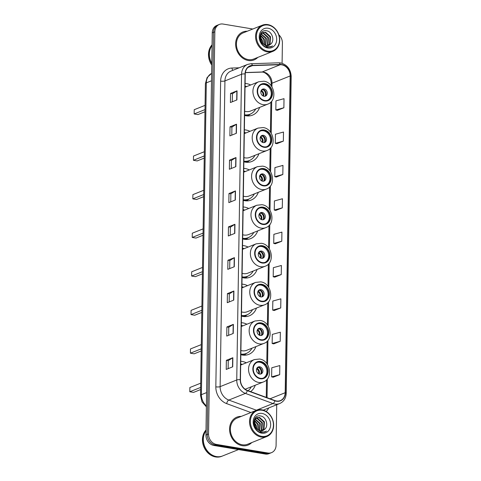 <?xml version="1.0" encoding="UTF-8"?>
<svg xmlns="http://www.w3.org/2000/svg" width="481" height="481" viewBox="0 0 481 481"><rect width="100%" height="100%" fill="white"/><g stroke="black" fill="none" stroke-linecap="round" stroke-linejoin="round"><path stroke-width="0.72" d="M246.296 362.806A16.613 13.787 68.2 0 0 242.25 361.453A16.613 13.787 68.2 0 0 240.734 361.297M246.903 324.224A16.613 13.787 68.2 0 0 242.851 322.877A16.613 13.787 68.2 0 0 241.342 322.715M240.843 354.683A16.613 13.787 68.2 0 0 242.346 355.026A16.613 13.787 68.2 0 0 248.779 354.371A16.613 13.787 68.2 0 0 255.886 346.627M247.511 285.648A16.613 13.787 68.2 0 0 243.458 284.301A16.613 13.787 68.2 0 0 241.949 284.139M241.444 316.107A16.613 13.787 68.2 0 0 242.953 316.45A16.613 13.787 68.2 0 0 249.386 315.789A16.613 13.787 68.2 0 0 256.493 308.044M248.118 247.072A16.613 13.787 68.2 0 0 244.065 245.719A16.613 13.787 68.2 0 0 242.556 245.557M242.051 277.525A16.613 13.787 68.2 0 0 243.56 277.868A16.613 13.787 68.2 0 0 249.994 277.212A16.613 13.787 68.2 0 0 257.094 269.468M248.725 208.489A16.613 13.787 68.2 0 0 244.673 207.143A16.613 13.787 68.2 0 0 243.164 206.98M242.658 238.949A16.613 13.787 68.2 0 0 244.168 239.291A16.613 13.787 68.2 0 0 250.601 238.636A16.613 13.787 68.2 0 0 257.702 230.892M249.326 169.913A16.613 13.787 68.2 0 0 245.28 168.56A16.613 13.787 68.2 0 0 243.765 168.404M243.266 200.367A16.613 13.787 68.2 0 0 244.775 200.709A16.613 13.787 68.2 0 0 251.208 200.054A16.613 13.787 68.2 0 0 258.309 192.31M249.934 131.331A16.613 13.787 68.2 0 0 245.881 129.984A16.613 13.787 68.2 0 0 244.372 129.822M243.873 161.79A16.613 13.787 68.2 0 0 245.376 162.133A16.613 13.787 68.2 0 0 251.81 161.478A16.613 13.787 68.2 0 0 258.916 153.734M250.661 84.993A16.613 13.787 68.2 0 0 246.609 83.64A16.613 13.787 68.2 0 0 245.1 83.478M244.601 115.446A16.613 13.787 68.2 0 0 246.104 115.789A16.613 13.787 68.2 0 0 252.537 115.133A16.613 13.787 68.2 0 0 259.644 107.389M250.589 391.63A16.613 13.787 68.2 0 0 255.279 385.203M252.796 29.016L223.034 24.05A9.404 7.804 68.2 0 0 219.39 24.423L216.793 25.463A9.404 7.804 68.2 0 0 212.253 32.846L205.934 435.01A9.404 7.804 68.2 0 0 213.835 445.454L265.308 454.046A9.404 7.804 68.2 0 0 268.951 453.673L270.244 453.156A9.404 7.804 68.2 0 1 266.606 453.523A9.404 7.804 68.2 0 0 270.244 453.156L271.543 452.633A9.404 7.804 68.2 0 0 276.088 445.25L276.725 404.737M218.091 24.94A9.404 7.804 68.2 0 0 213.546 32.329L207.233 434.493A9.404 7.804 68.2 0 0 215.133 444.931L266.606 453.523L215.133 444.931A9.404 7.804 68.2 0 1 207.233 434.493L213.546 32.329A9.404 7.804 68.2 0 1 218.091 24.94M247.276 31.229A15.043 12.488 68.2 0 0 242.893 31.974A15.043 12.488 68.2 0 0 235.924 47.222A15.043 12.488 68.2 0 0 248.262 60.498A15.043 12.488 68.2 0 0 254.088 59.903A15.043 12.488 68.2 0 0 257.774 57.413A15.043 12.488 68.2 0 1 254.088 59.903A15.043 12.488 68.2 0 1 248.262 60.498A15.043 12.488 68.2 0 1 235.924 47.222A15.043 12.488 68.2 0 1 242.893 31.974A15.043 12.488 68.2 0 1 247.276 31.229M241.228 416.408A15.043 12.488 68.2 0 0 236.844 417.153A15.043 12.488 68.2 0 0 229.87 432.401A15.043 12.488 68.2 0 0 242.214 445.677A15.043 12.488 68.2 0 0 248.04 445.081A15.043 12.488 68.2 0 0 251.725 442.592A15.043 12.488 68.2 0 1 248.04 445.081A15.043 12.488 68.2 0 1 242.214 445.677A15.043 12.488 68.2 0 1 229.87 432.401A15.043 12.488 68.2 0 1 236.844 417.153A15.043 12.488 68.2 0 1 241.228 416.408M281.734 64.815A10.029 8.321 -111.8 0 1 290.163 75.956L285.185 392.712A10.029 8.321 -111.8 0 1 280.339 400.589A10.029 8.321 -111.8 0 1 274.97 400.589L247.384 390.452A10.029 8.321 -111.8 0 1 240.446 379.707L245.25 73.99A10.029 8.321 -111.8 0 1 250.096 66.113A10.029 8.321 -111.8 0 1 252.489 65.614L280.243 64.719A10.029 8.321 -111.8 0 1 281.734 64.815M281.74 64.574A10.281 8.532 68.2 0 0 280.213 64.472L252.459 65.368A10.281 8.532 68.2 0 0 245.033 73.954L240.235 379.677A10.281 8.532 68.2 0 0 247.348 390.686L274.928 400.823A10.281 8.532 68.2 0 0 285.401 392.749L290.374 75.992A10.281 8.532 68.2 0 0 281.74 64.574M273.19 377.224L279.683 374.669L279.822 365.566L271.777 367.761L271.633 376.863L273.256 377.242M273.719 343.867L280.207 341.306L280.351 332.203L272.3 334.403L272.156 343.5L273.779 343.879M274.242 310.504L280.73 307.942L280.874 298.845L272.823 301.04L272.685 310.137L274.302 310.516M274.765 277.14L281.253 274.579L281.397 265.482L273.352 267.676L273.208 276.773L274.831 277.158M277.387 110.329L283.874 107.768L284.018 98.671L275.968 100.866L275.829 109.963L277.447 110.347M276.864 143.693L283.351 141.131L283.495 132.034L275.445 134.229L275.3 143.326L276.924 143.705M276.334 177.056L282.828 174.495L282.966 165.398L274.922 167.592L274.777 176.689L276.401 177.068M275.811 210.419L282.305 207.858L282.443 198.755L274.398 200.95L274.254 210.053L275.878 210.431M275.288 243.777L281.776 241.215L281.92 232.119L273.875 234.313L273.731 243.416L275.354 243.795M219.39 24.423A9.404 7.804 68.2 0 0 214.845 31.806L208.532 433.97A9.404 7.804 68.2 0 0 216.432 444.414L267.905 453.006A9.404 7.804 68.2 0 0 271.543 452.633M282.088 63.288L282.407 43.086A9.404 7.804 68.2 0 0 278.842 34.818M233.76 300.102L227.272 302.705L227.411 293.602L233.904 291.005L233.76 300.102M233.237 333.465L226.743 336.063L226.888 326.966L233.381 324.362L233.237 333.465M232.714 366.823L226.22 369.426L226.365 360.329L232.852 357.726L232.714 366.823M235.329 200.018L228.842 202.615L228.986 193.518L235.474 190.915L235.329 200.018M235.858 166.654L229.365 169.252L229.509 160.155L235.997 157.552L235.858 166.654M236.381 133.291L229.888 135.895L230.032 126.792L236.526 124.194L236.381 133.291M236.905 99.928L230.417 102.531L230.555 93.434L237.049 90.831L236.905 99.928M234.283 266.739L227.796 269.342L227.94 260.245L234.427 257.642L234.283 266.739M234.806 233.375L228.319 235.979L228.463 226.882L234.95 224.278L234.806 233.375M228.463 226.882L230.345 227.194L234.758 224.374A2.507 0.631 0.9 0 1 234.95 224.278M227.94 260.245L229.816 260.558L234.235 257.738A2.507 0.631 0.9 0 1 234.427 257.642M230.555 93.434L232.437 93.747L236.856 90.927A2.507 0.631 0.9 0 1 237.049 90.831M230.032 126.792L231.914 127.11M231.788 135.131L231.914 127.086L236.333 124.29A2.507 0.631 0.9 0 1 236.526 124.194M229.509 160.155L231.391 160.468M231.265 168.494L231.391 160.45L235.804 157.648A2.507 0.631 0.9 0 1 235.997 157.552M228.986 193.518L230.868 193.831M230.742 201.858L230.868 193.813L235.281 191.011A2.507 0.631 0.9 0 1 235.474 190.915M226.365 360.329L228.247 360.642L232.66 357.822A2.507 0.631 0.9 0 1 232.852 357.726M226.888 326.966L228.77 327.278M228.643 335.305L228.77 327.26L233.183 324.459A2.507 0.631 0.9 0 1 233.381 324.362M227.411 293.602L229.293 293.921M229.166 301.942L229.293 293.897L233.712 291.095A2.507 0.631 0.9 0 1 233.904 291.005M281.776 241.215L273.731 243.416M282.305 207.858L274.254 210.053M282.828 174.495L274.777 176.689M283.351 141.131L275.3 143.326M283.874 107.768L275.829 109.963M281.253 274.579L273.208 276.773M280.73 307.942L272.685 310.137M280.207 341.306L272.156 343.5M279.683 374.669L271.633 376.863M230.219 235.215L230.345 227.176M232.311 101.768L232.437 93.729M229.69 268.578L229.816 260.54M228.12 368.668L228.247 360.624M267.755 51.172A13.474 11.183 68.2 0 0 279.491 40.055A13.474 11.183 68.2 0 0 268.17 25.09A13.474 11.183 68.2 0 0 256.433 36.207A13.474 11.183 68.2 0 0 267.755 51.172M267.424 51.912A14.105 11.706 68.2 0 0 272.883 51.353A14.105 11.706 68.2 0 0 279.425 37.061A14.105 11.706 68.2 0 0 267.851 24.615A14.105 11.706 68.2 0 0 262.392 25.174A14.105 11.706 68.2 0 0 255.85 39.466A14.105 11.706 68.2 0 0 267.424 51.912M262.392 25.174L243.248 32.846A14.105 11.706 68.2 0 0 236.706 47.144A14.105 11.706 68.2 0 0 248.28 59.584A14.105 11.706 68.2 0 0 253.74 59.025L272.883 51.353M261.219 33.85L266.378 38.342L265.789 45.545M262.079 33.015L263.588 33.075L268.44 37.512L267.989 44.511L267.015 45.713M261.856 33.195L263.071 33.279L267.923 37.722L267.472 44.715L266.721 45.695M268.133 45.611L270.051 43.681L270.502 36.688L265.65 32.245L263.059 32.467L260.69 34.662L260.924 41.378L262.392 43.416L266.233 45.641L268.975 45.358L270.851 44.036L268.915 45.382M262.8 32.576L265.133 32.455L269.985 36.893L269.534 43.891L267.863 45.659M260.035 36.851L262.259 39.995L262.824 43.867M259.993 37.5L261.742 40.2L262.343 43.368M260.504 35.041L264.316 39.165L264.43 45.022M260.353 35.42L263.804 39.376L264.057 44.811M261.027 34.109L265.867 38.546L265.464 45.454M270.851 44.036C274.976 40.416 272.054 31.716 266.937 30.85C257.822 28.427 257.515 45.461 266.859 47.186L270.893 46.91L272.589 45.905C270.755 46.831 268.819 47.006 266.763 46.441L262.392 43.416M268.115 28.241A10.221 8.484 68.2 0 0 259.223 36.67A10.221 8.484 68.2 0 0 267.809 48.022A10.221 8.484 68.2 0 0 276.701 39.592A10.221 8.484 68.2 0 0 268.115 28.241M212.061 44.817A15.669 13.005 68.2 0 0 211.742 65.061M212.055 45.4A15.669 13.005 68.2 0 0 211.766 63.654M212.049 45.551A15.669 13.005 68.2 0 0 211.772 63.312M272.589 45.905L270.827 46.94M264.983 84.109A8.46 7.023 68.2 0 0 261.706 84.446A8.46 7.023 68.2 0 0 257.786 93.025A8.46 7.023 68.2 0 0 264.724 100.487A8.46 7.023 68.2 0 0 268.001 100.156A8.46 7.023 68.2 0 0 271.927 91.576A8.46 7.023 68.2 0 0 264.983 84.109M267.592 100.301A8.46 7.023 68.2 0 0 271.062 91.649A8.46 7.023 68.2 0 0 264.171 84.44A8.46 7.023 68.2 0 0 261.303 84.626M244.601 115.23A14.827 12.302 68.2 0 0 249.278 114.514L250.09 114.189A14.827 12.302 68.2 0 0 255.7 108.971M244.607 114.815A14.827 12.302 68.2 0 0 250.09 114.189M246.717 86.574A14.827 12.302 68.2 0 0 245.057 86.129M244.667 111.249A12.067 10.017 68.2 0 0 245.851 111.52A12.067 10.017 68.2 0 0 250.523 111.045L267.725 104.149A12.067 10.017 -111.8 0 1 263.047 104.63A12.067 10.017 -111.8 0 1 253.15 93.981A12.067 10.017 -111.8 0 1 258.742 81.752L245.039 87.241M204.996 109.608L194.162 113.955L194.228 109.704L205.062 105.363M194.162 113.955L197.913 114.58L204.96 111.754M264.099 88.985A3.758 3.12 68.2 0 0 262.644 89.135A3.758 3.12 68.2 0 0 260.9 92.947A3.758 3.12 68.2 0 0 263.985 96.266A3.758 3.12 68.2 0 0 265.44 96.116A3.758 3.12 68.2 0 0 267.183 92.304A3.758 3.12 68.2 0 0 264.099 88.985M264.851 96.278A3.758 3.12 68.2 0 0 265.969 92.4A3.758 3.12 68.2 0 0 262.963 89.442A3.758 3.12 68.2 0 0 262.103 89.43M264.37 90.043A5.014 4.161 -111.8 0 1 266.059 94.27M265.025 96.14A4.389 3.644 -111.8 0 0 262.644 89.526L262.644 89.406M262.644 89.526L260.961 91.131M261.706 436.351A13.474 11.183 68.2 0 0 273.442 425.234A13.474 11.183 68.2 0 0 262.115 410.269A13.474 11.183 68.2 0 0 250.385 421.386A13.474 11.183 68.2 0 0 261.706 436.351M261.375 437.091A14.105 11.706 68.2 0 0 266.835 436.532A14.105 11.706 68.2 0 0 273.37 422.24A14.105 11.706 68.2 0 0 261.802 409.794A14.105 11.706 68.2 0 0 256.337 410.353A14.105 11.706 68.2 0 0 249.801 424.645A14.105 11.706 68.2 0 0 261.375 437.091M256.337 410.353L237.193 418.025A14.105 11.706 68.2 0 0 230.658 432.323A14.105 11.706 68.2 0 0 242.226 444.769A14.105 11.706 68.2 0 0 247.691 444.21L266.835 436.532M206 430.735A15.669 13.005 68.2 0 0 204.684 446.338A15.669 13.005 68.2 0 0 216.486 456.589A15.669 13.005 68.2 0 0 222.559 455.97L238.516 449.573M206 430.579A15.669 13.005 68.2 0 0 204.461 446.254A15.669 13.005 68.2 0 0 216.324 456.655A15.669 13.005 68.2 0 0 222.396 456.036A15.669 13.005 68.2 0 0 222.475 456.006M206.012 429.996A15.669 13.005 68.2 0 0 203.499 445.923A15.669 13.005 68.2 0 0 215.596 456.95A15.669 13.005 68.2 0 0 221.663 456.331L222.396 456.036M255.17 419.029L260.329 423.52L259.74 430.729M256.03 418.193L257.539 418.254L262.392 422.697L261.935 429.689L260.967 430.892M255.802 418.374L257.022 418.458L261.874 422.901L261.423 429.894L260.672 430.88M262.085 430.79L263.997 428.86L264.448 421.867L259.596 417.424L257.004 417.646L254.641 419.841L254.876 426.557L256.343 428.595L260.179 430.82L262.927 430.537L264.797 429.22L262.86 430.561M256.752 417.755L259.085 417.634L263.937 422.077L263.486 429.07L261.814 430.838M253.98 422.035L256.205 425.174L256.776 429.046M253.944 422.679L255.694 425.378L256.295 428.547M254.455 420.226L258.267 424.344L258.375 430.206M254.305 420.598L257.75 424.555L258.008 429.996M254.978 419.288L259.812 423.725L259.415 430.633M264.797 429.22C268.927 425.595 266.005 416.895 260.882 416.035C251.773 413.606 251.467 430.645 260.81 432.365L264.845 432.094L266.534 431.084C264.706 432.01 262.764 432.191 260.714 431.619L256.343 428.595M262.067 413.426A10.221 8.484 68.2 0 0 253.168 421.855A10.221 8.484 68.2 0 0 261.754 433.201A10.221 8.484 68.2 0 0 270.653 424.771A10.221 8.484 68.2 0 0 262.067 413.426M266.534 431.084L264.845 432.088M264.255 130.453A8.46 7.023 68.2 0 0 260.979 130.79A8.46 7.023 68.2 0 0 257.052 139.364A8.46 7.023 68.2 0 0 263.997 146.831A8.46 7.023 68.2 0 0 267.274 146.495A8.46 7.023 68.2 0 0 271.2 137.921A8.46 7.023 68.2 0 0 264.255 130.453M266.865 146.645A8.46 7.023 68.2 0 0 270.334 137.993A8.46 7.023 68.2 0 0 263.444 130.778A8.46 7.023 68.2 0 0 260.576 130.964M243.873 161.574A14.827 12.302 68.2 0 0 248.551 160.858L249.362 160.534A14.827 12.302 68.2 0 0 254.972 155.315M243.879 161.159A14.827 12.302 68.2 0 0 249.362 160.534M245.989 132.912A14.827 12.302 68.2 0 0 244.33 132.473M243.939 157.588A12.067 10.017 68.2 0 0 245.124 157.864A12.067 10.017 68.2 0 0 249.795 157.389L266.991 150.493A12.067 10.017 -111.8 0 1 262.319 150.968A12.067 10.017 -111.8 0 1 252.423 140.326A12.067 10.017 -111.8 0 1 258.014 128.096L244.312 133.586M204.269 155.952L193.434 160.293L193.5 156.048L204.335 151.707M193.434 160.293L197.186 160.925L204.233 158.099M263.372 135.329A3.758 3.12 68.2 0 0 261.917 135.48A3.758 3.12 68.2 0 0 260.173 139.292A3.758 3.12 68.2 0 0 263.257 142.61A3.758 3.12 68.2 0 0 264.712 142.46A3.758 3.12 68.2 0 0 266.456 138.648A3.758 3.12 68.2 0 0 263.372 135.329M264.117 142.616A3.758 3.12 68.2 0 0 265.241 138.744A3.758 3.12 68.2 0 0 262.235 135.786A3.758 3.12 68.2 0 0 261.375 135.774M263.642 136.388A5.014 4.161 -111.8 0 1 265.332 140.614M264.297 142.484A4.389 3.644 -111.8 0 0 261.911 135.864L261.917 135.75M261.911 135.864L260.233 137.47M263.648 169.035A8.46 7.023 68.2 0 0 260.371 169.366A8.46 7.023 68.2 0 0 256.451 177.946A8.46 7.023 68.2 0 0 263.39 185.413A8.46 7.023 68.2 0 0 266.666 185.077A8.46 7.023 68.2 0 0 270.593 176.497A8.46 7.023 68.2 0 0 263.648 169.035M266.258 185.221A8.46 7.023 68.2 0 0 269.727 176.569A8.46 7.023 68.2 0 0 262.836 169.36A8.46 7.023 68.2 0 0 259.974 169.546M243.266 200.15A14.827 12.302 68.2 0 0 247.943 199.435L248.755 199.11A14.827 12.302 68.2 0 0 254.365 193.891M243.278 199.741A14.827 12.302 68.2 0 0 248.755 199.11M245.382 171.495A14.827 12.302 68.2 0 0 243.723 171.056M243.332 196.17A12.067 10.017 68.2 0 0 244.516 196.446A12.067 10.017 68.2 0 0 249.188 195.965L266.39 189.069A12.067 10.017 -111.8 0 1 261.712 189.55A12.067 10.017 -111.8 0 1 251.816 178.902A12.067 10.017 -111.8 0 1 257.407 166.673L243.711 172.168M203.661 194.528L192.827 198.875L192.893 194.631L203.728 190.284M192.827 198.875L196.579 199.501L203.625 196.675M262.764 173.906A3.758 3.12 68.2 0 0 261.309 174.056A3.758 3.12 68.2 0 0 259.566 177.868A3.758 3.12 68.2 0 0 262.65 181.187A3.758 3.12 68.2 0 0 264.111 181.036A3.758 3.12 68.2 0 0 265.855 177.224A3.758 3.12 68.2 0 0 262.764 173.906M263.516 181.199A3.758 3.12 68.2 0 0 264.634 177.321A3.758 3.12 68.2 0 0 261.628 174.362A3.758 3.12 68.2 0 0 260.768 174.35M263.035 174.964A5.014 4.161 -111.8 0 1 264.724 179.191M263.69 181.06A4.389 3.644 -111.8 0 0 261.309 174.447L261.309 174.326M261.309 174.447L259.626 176.052M263.041 207.612A8.46 7.023 68.2 0 0 259.764 207.948A8.46 7.023 68.2 0 0 255.844 216.522A8.46 7.023 68.2 0 0 262.788 223.99A8.46 7.023 68.2 0 0 266.065 223.653A8.46 7.023 68.2 0 0 269.985 215.079A8.46 7.023 68.2 0 0 263.041 207.612M265.65 223.803A8.46 7.023 68.2 0 0 269.126 215.145A8.46 7.023 68.2 0 0 262.229 207.936A8.46 7.023 68.2 0 0 259.367 208.123M242.665 238.732A14.827 12.302 68.2 0 0 247.336 238.017L248.148 237.692A14.827 12.302 68.2 0 0 253.758 232.473M242.671 238.317A14.827 12.302 68.2 0 0 248.148 237.692M244.781 210.071A14.827 12.302 68.2 0 0 243.121 209.632M242.725 234.746A12.067 10.017 68.2 0 0 243.909 235.023A12.067 10.017 68.2 0 0 248.587 234.548L265.783 227.651A12.067 10.017 -111.8 0 1 261.111 228.126A12.067 10.017 -111.8 0 1 251.208 217.484A12.067 10.017 -111.8 0 1 256.8 205.255L243.103 210.744M203.054 233.111L192.22 237.452L192.292 233.207L203.12 228.866M192.22 237.452L195.977 238.077L203.018 235.257M262.163 212.488A3.758 3.12 68.2 0 0 260.702 212.638A3.758 3.12 68.2 0 0 258.958 216.45A3.758 3.12 68.2 0 0 262.049 219.763A3.758 3.12 68.2 0 0 263.504 219.619A3.758 3.12 68.2 0 0 265.247 215.807A3.758 3.12 68.2 0 0 262.163 212.488M262.909 219.775A3.758 3.12 68.2 0 0 264.027 215.903A3.758 3.12 68.2 0 0 261.027 212.945A3.758 3.12 68.2 0 0 260.161 212.933M262.428 213.546A5.014 4.161 -111.8 0 1 264.123 217.767M263.083 219.643A4.389 3.644 -111.8 0 0 260.702 213.023L260.702 212.909M260.702 213.023L259.018 214.628M262.44 246.188A8.46 7.023 68.2 0 0 259.157 246.525A8.46 7.023 68.2 0 0 255.237 255.104A8.46 7.023 68.2 0 0 262.181 262.566A8.46 7.023 68.2 0 0 265.458 262.235A8.46 7.023 68.2 0 0 269.378 253.655A8.46 7.023 68.2 0 0 262.44 246.188M265.043 262.379A8.46 7.023 68.2 0 0 268.518 253.727A8.46 7.023 68.2 0 0 261.628 246.519A8.46 7.023 68.2 0 0 258.76 246.705M242.057 277.309A14.827 12.302 68.2 0 0 246.735 276.593L247.547 276.268A14.827 12.302 68.2 0 0 253.15 271.05M242.063 276.894A14.827 12.302 68.2 0 0 247.547 276.268M244.174 248.653A14.827 12.302 68.2 0 0 242.514 248.214M242.117 273.328A12.067 10.017 68.2 0 0 243.302 273.599A12.067 10.017 68.2 0 0 247.98 273.124L265.175 266.227A12.067 10.017 -111.8 0 1 260.504 266.708A12.067 10.017 -111.8 0 1 250.601 256.06A12.067 10.017 -111.8 0 1 256.199 243.831L242.496 249.32M202.447 271.687L191.618 276.034L191.685 271.783L202.513 267.442M191.618 276.034L195.37 276.659L202.417 273.833M261.556 251.064A3.758 3.12 68.2 0 0 260.095 251.214A3.758 3.12 68.2 0 0 258.357 255.026A3.758 3.12 68.2 0 0 261.442 258.345A3.758 3.12 68.2 0 0 262.897 258.195A3.758 3.12 68.2 0 0 264.64 254.383A3.758 3.12 68.2 0 0 261.556 251.064M262.301 258.357A3.758 3.12 68.2 0 0 263.42 254.479A3.758 3.12 68.2 0 0 260.419 251.521A3.758 3.12 68.2 0 0 259.56 251.509M261.82 252.122A5.014 4.161 -111.8 0 1 263.516 256.349M262.476 258.219A4.389 3.644 -111.8 0 0 260.095 251.605L260.095 251.485M260.095 251.605L258.411 253.21M261.832 284.77A8.46 7.023 68.2 0 0 258.556 285.107A8.46 7.023 68.2 0 0 254.629 293.681A8.46 7.023 68.2 0 0 261.574 301.148A8.46 7.023 68.2 0 0 264.851 300.811A8.46 7.023 68.2 0 0 268.771 292.238A8.46 7.023 68.2 0 0 261.832 284.77M264.442 300.962A8.46 7.023 68.2 0 0 267.911 292.304A8.46 7.023 68.2 0 0 261.021 285.095A8.46 7.023 68.2 0 0 258.153 285.281M241.45 315.885A14.827 12.302 68.2 0 0 246.128 315.175L246.939 314.851A14.827 12.302 68.2 0 0 252.549 309.626M241.456 315.476A14.827 12.302 68.2 0 0 246.939 314.851M243.566 287.229A14.827 12.302 68.2 0 0 241.907 286.79M241.51 311.904A12.067 10.017 68.2 0 0 242.701 312.181A12.067 10.017 68.2 0 0 247.372 311.7L264.568 304.81A12.067 10.017 -111.8 0 1 259.896 305.285A12.067 10.017 -111.8 0 1 249.994 294.637A12.067 10.017 -111.8 0 1 255.591 282.407L241.889 287.903M201.84 310.269L191.011 314.61L191.077 310.365L201.912 306.024M191.011 314.61L194.763 315.235L201.81 312.409M260.949 289.646A3.758 3.12 68.2 0 0 259.493 289.79A3.758 3.12 68.2 0 0 257.75 293.602A3.758 3.12 68.2 0 0 260.834 296.921A3.758 3.12 68.2 0 0 262.289 296.777A3.758 3.12 68.2 0 0 264.033 292.965A3.758 3.12 68.2 0 0 260.949 289.646M261.694 296.933A3.758 3.12 68.2 0 0 262.812 293.061A3.758 3.12 68.2 0 0 259.812 290.097A3.758 3.12 68.2 0 0 258.952 290.085M261.213 290.704A5.014 4.161 -111.8 0 1 262.909 294.925M261.874 296.795A4.389 3.644 -111.8 0 0 259.487 290.181L259.493 290.061M259.487 290.181L257.81 291.787M261.225 323.346A8.46 7.023 68.2 0 0 257.948 323.683A8.46 7.023 68.2 0 0 254.022 332.257A8.46 7.023 68.2 0 0 260.967 339.724A8.46 7.023 68.2 0 0 264.243 339.394A8.46 7.023 68.2 0 0 268.17 330.814A8.46 7.023 68.2 0 0 261.225 323.346M263.835 339.538A8.46 7.023 68.2 0 0 267.304 330.886A8.46 7.023 68.2 0 0 260.413 323.671A8.46 7.023 68.2 0 0 257.545 323.863M240.843 354.467A14.827 12.302 68.2 0 0 245.52 353.751L246.332 353.427A14.827 12.302 68.2 0 0 251.942 348.208M240.849 354.052A14.827 12.302 68.2 0 0 246.332 353.427M242.959 325.811A14.827 12.302 68.2 0 0 241.3 325.366M240.909 350.481A12.067 10.017 68.2 0 0 242.093 350.757A12.067 10.017 68.2 0 0 246.765 350.282L263.961 343.386A12.067 10.017 -111.8 0 1 259.289 343.867A12.067 10.017 -111.8 0 1 249.392 333.219A12.067 10.017 -111.8 0 1 254.984 320.989L241.282 326.479M201.238 348.845L190.404 353.186L190.47 348.941L201.305 344.6M190.404 353.186L194.156 353.818L201.202 350.992M260.341 328.222A3.758 3.12 68.2 0 0 258.886 328.373A3.758 3.12 68.2 0 0 257.143 332.185A3.758 3.12 68.2 0 0 260.227 335.504A3.758 3.12 68.2 0 0 261.682 335.353A3.758 3.12 68.2 0 0 263.426 331.541A3.758 3.12 68.2 0 0 260.341 328.222M261.087 335.516A3.758 3.12 68.2 0 0 262.211 331.637A3.758 3.12 68.2 0 0 259.205 328.679A3.758 3.12 68.2 0 0 258.345 328.667M260.612 329.281A5.014 4.161 -111.8 0 1 262.301 333.507M261.267 335.377A4.389 3.644 -111.8 0 0 258.88 328.757L258.886 328.643M258.88 328.757L257.203 330.363M260.618 361.928A8.46 7.023 68.2 0 0 257.341 362.259A8.46 7.023 68.2 0 0 253.421 370.839A8.46 7.023 68.2 0 0 260.359 378.306A8.46 7.023 68.2 0 0 263.636 377.97A8.46 7.023 68.2 0 0 267.562 369.396A8.46 7.023 68.2 0 0 260.618 361.928M263.227 378.114A8.46 7.023 68.2 0 0 266.696 369.462A8.46 7.023 68.2 0 0 259.806 362.253A8.46 7.023 68.2 0 0 256.944 362.44M248.058 390.698A14.827 12.302 68.2 0 0 251.335 386.784M242.352 364.388A14.827 12.302 68.2 0 0 240.692 363.949M245.088 389.207A12.067 10.017 68.2 0 0 246.158 388.858L263.36 381.968A12.067 10.017 -111.8 0 1 258.682 382.443A12.067 10.017 -111.8 0 1 248.785 371.795A12.067 10.017 -111.8 0 1 254.377 359.566L240.68 365.061M200.631 387.427L189.797 391.768L189.863 387.524L200.697 383.177M189.797 391.768L193.548 392.394L200.595 389.568M259.734 366.799A3.758 3.12 68.2 0 0 258.279 366.949A3.758 3.12 68.2 0 0 256.535 370.761A3.758 3.12 68.2 0 0 259.62 374.08A3.758 3.12 68.2 0 0 261.081 373.929A3.758 3.12 68.2 0 0 262.824 370.117A3.758 3.12 68.2 0 0 259.734 366.799M260.486 374.092A3.758 3.12 68.2 0 0 261.604 370.214A3.758 3.12 68.2 0 0 258.598 367.256A3.758 3.12 68.2 0 0 257.738 367.243M260.005 367.857A5.014 4.161 -111.8 0 1 261.694 372.084M260.66 373.953A4.389 3.644 -111.8 0 0 258.279 367.34L258.279 367.219M258.279 367.34L256.595 368.945M212.253 32.846L214.845 31.806M265.308 454.046L267.905 453.006M213.835 445.454L216.432 444.414M205.934 435.01L208.532 433.97M211.616 73.371A12.536 10.408 68.2 0 0 206.307 82.87L211.496 80.79M206.373 406.842L202.026 401.906L200.505 395.46L205.405 83.664A6.265 1.575 0.9 0 1 206.307 82.87L201.407 394.667L206.602 392.586M200.505 395.46A6.265 1.575 0.9 0 1 201.407 394.667A12.536 10.408 68.2 0 0 206.391 405.886M290.163 75.956L271.993 83.237A10.029 8.321 68.2 0 0 263.564 72.102A10.029 8.321 68.2 0 0 262.073 72L245.37 72.541M268.723 407.948A15.669 13.005 -111.8 0 1 266.179 411.465M285.401 392.749A3.133 0.788 0.9 0 1 286.225 393.296L291.203 76.539C290.728 69.258 287.223 64.731 280.688 62.957L278.667 62.819A3.133 1.671 88.1 0 1 280.213 64.472M240.235 379.677A3.133 0.788 -179.1 0 0 236.748 379.978L241.546 74.254A3.133 0.788 0.9 0 1 245.033 73.954M247.348 390.686A3.133 1.401 110.2 0 1 245.418 393.404A12.536 10.408 -111.8 0 1 236.748 379.978L220.13 386.64A12.536 10.408 68.2 0 0 228.806 400.066L256.385 410.203A12.536 10.408 68.2 0 0 256.565 410.263M278.667 62.819L250.914 63.72A3.133 1.671 88.1 0 1 252.459 65.368M220.629 81.121A3.133 0.788 0.9 0 0 224.934 80.916L241.546 74.254A12.536 10.408 -111.8 0 1 247.607 64.412L230.994 71.074A12.536 10.408 68.2 0 0 224.934 80.916L220.13 386.64A3.133 0.788 0.9 0 1 215.831 386.838L220.629 81.121A15.669 13.005 -111.8 0 1 231.944 68.037L239.147 67.803M274.928 400.823A3.133 1.401 110.2 0 1 272.998 403.541L245.418 393.404L228.806 400.066A3.133 1.401 -69.8 0 0 226.671 403.625A15.669 13.005 -111.8 0 1 215.831 386.838M286.225 393.296C285.979 398.25 283.808 401.665 279.714 403.541A12.536 10.408 -111.8 0 1 272.998 403.541L256.385 410.203A3.133 1.401 -69.8 0 0 255.862 410.546M291.203 76.539A3.133 0.788 -179.1 0 0 290.374 75.992M250.902 412.53L226.671 403.625M231.944 68.037A3.133 1.671 -91.9 0 0 232.984 70.274M285.185 392.712L270.045 398.779M267.051 397.679L267.346 378.932M267.568 364.688L267.953 340.356M268.176 326.112L268.56 301.773M268.783 287.53L269.162 263.197M269.39 248.954L269.769 224.615M269.991 210.377L270.376 186.039M270.599 171.795L270.983 147.463M271.206 133.219L271.711 101.118M271.933 86.875L271.993 83.237A5.64 1.419 0.9 0 0 271.176 83.959C271.585 77.591 265.32 71.428 261.502 72.126A5.64 3.012 -91.9 0 0 262.073 72L280.243 64.719M252.489 65.614L248.022 67.406M234.614 233.453L234.758 224.374M235.137 200.09L235.281 191.011M235.666 166.733L235.804 157.648M236.189 133.369L236.333 124.29M236.712 100.006L236.856 90.927M234.091 266.817L234.235 257.738M233.568 300.18L233.712 291.095M233.044 333.537L233.183 324.459M232.521 366.901L232.66 357.822M264.718 100.944A8.935 7.413 68.2 0 0 272.493 93.579A8.935 7.413 68.2 0 0 264.989 83.658A8.935 7.413 68.2 0 0 257.215 91.023A8.935 7.413 68.2 0 0 264.718 100.944M245.755 115.729A15.025 12.47 68.2 0 0 250.36 114.081M261.562 90.699A3.638 3.018 -111.8 0 1 263.408 96.11M261.003 91.113A3.445 2.862 -111.8 0 1 262.879 95.857M263.991 147.288A8.935 7.413 68.2 0 0 271.765 139.917A8.935 7.413 68.2 0 0 264.261 130.002A8.935 7.413 68.2 0 0 256.487 137.368A8.935 7.413 68.2 0 0 263.991 147.288M245.027 162.067A15.025 12.47 68.2 0 0 249.633 160.42M260.834 137.043A3.638 3.018 -111.8 0 1 262.68 142.454M260.275 137.452A3.445 2.862 -111.8 0 1 262.151 142.202M263.384 185.864A8.935 7.413 68.2 0 0 271.164 178.499A8.935 7.413 68.2 0 0 263.654 168.578A8.935 7.413 68.2 0 0 255.88 175.944A8.935 7.413 68.2 0 0 263.384 185.864M244.42 200.649A15.025 12.47 68.2 0 0 249.026 199.002M260.227 175.619A3.638 3.018 -111.8 0 1 262.073 181.03M259.668 176.034A3.445 2.862 -111.8 0 1 261.544 180.778M262.776 224.447A8.935 7.413 68.2 0 0 270.556 217.075A8.935 7.413 68.2 0 0 263.053 207.155A8.935 7.413 68.2 0 0 255.273 214.526A8.935 7.413 68.2 0 0 262.776 224.447M243.813 239.225A15.025 12.47 68.2 0 0 248.418 237.578M259.62 214.201A3.638 3.018 -111.8 0 1 261.466 219.607M259.067 214.61A3.445 2.862 -111.8 0 1 260.936 219.354M262.175 263.023A8.935 7.413 68.2 0 0 269.949 255.658A8.935 7.413 68.2 0 0 262.446 245.737A8.935 7.413 68.2 0 0 254.665 253.102A8.935 7.413 68.2 0 0 262.175 263.023M243.212 277.808A15.025 12.47 68.2 0 0 247.811 276.16M259.018 252.778A3.638 3.018 -111.8 0 1 260.858 258.189M258.459 253.192A3.445 2.862 -111.8 0 1 260.335 257.936M261.568 301.599A8.935 7.413 68.2 0 0 269.342 294.234A8.935 7.413 68.2 0 0 261.838 284.313A8.935 7.413 68.2 0 0 254.064 291.684A8.935 7.413 68.2 0 0 261.568 301.599M242.604 316.384A15.025 12.47 68.2 0 0 247.204 314.736M258.411 291.354A3.638 3.018 -111.8 0 1 260.257 296.765M257.852 291.769A3.445 2.862 -111.8 0 1 259.728 296.512M260.961 340.181A8.935 7.413 68.2 0 0 268.735 332.81A8.935 7.413 68.2 0 0 261.231 322.895A8.935 7.413 68.2 0 0 253.457 330.261A8.935 7.413 68.2 0 0 260.961 340.181M241.997 354.966A15.025 12.47 68.2 0 0 246.603 353.313M257.804 329.936A3.638 3.018 -111.8 0 1 259.65 335.347M257.245 330.345A3.445 2.862 -111.8 0 1 259.121 335.095M260.353 378.757A8.935 7.413 68.2 0 0 268.133 371.392A8.935 7.413 68.2 0 0 260.624 361.471A8.935 7.413 68.2 0 0 252.85 368.843A8.935 7.413 68.2 0 0 260.353 378.757M257.197 368.512A3.638 3.018 -111.8 0 1 259.043 373.923M256.638 368.927A3.445 2.862 -111.8 0 1 258.513 373.671M205.405 83.664L207.095 77.573L211.616 73.359M250.914 63.72L247.607 64.412M279.714 403.541L263.257 410.137M261.502 72.126L245.358 72.649M266.252 397.384L266.528 379.864M266.781 363.558L267.135 341.282M267.388 324.982L267.737 302.705M267.995 286.399L268.344 264.129M268.602 247.823L268.951 225.547M269.21 209.241L269.558 186.971M269.811 170.665L270.166 148.388M270.418 132.083L270.893 102.05M271.146 85.744L271.176 83.959M267.725 104.149C277.862 100.782 274.663 82.371 263.883 81.217L258.742 81.752M250.439 114.045L247.877 115.963M266.991 150.493C277.134 147.126 273.936 128.71 263.155 127.561L258.014 128.096M249.711 160.383L247.15 162.301M266.39 189.069C276.527 185.702 273.328 167.292 262.548 166.137L257.407 166.673M249.104 198.966L246.543 200.884M265.783 227.651C275.92 224.284 272.727 205.868 261.947 204.714L256.8 205.255M248.503 237.542L245.935 239.46M265.175 266.227C275.312 262.86 272.12 244.45 261.339 243.296L256.199 243.831M247.895 276.124L245.328 278.042M264.568 304.81C274.705 301.443 271.512 283.026 260.732 281.872L255.591 282.407M247.288 314.7L244.727 316.618M263.961 343.386C274.104 340.019 270.905 321.603 260.125 320.454L254.984 320.989M246.681 353.276L244.12 355.194M263.36 381.968C273.497 378.595 270.298 360.185 259.518 359.03L254.377 359.566"/></g></svg>
